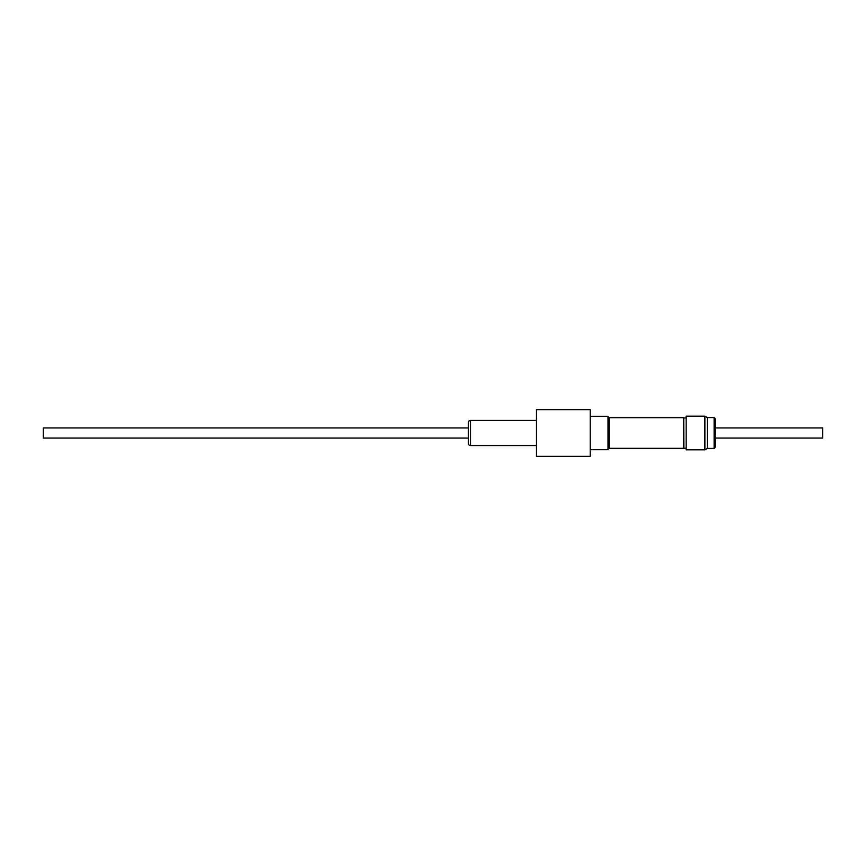 <?xml version="1.0" encoding="UTF-8"?>
<svg xmlns="http://www.w3.org/2000/svg" width="866" height="866" viewBox="0 0 866 866"><rect width="100%" height="100%" fill="white"/><g stroke="black" fill="none" stroke-linecap="round" stroke-linejoin="round"><path stroke-width="1.3" d="M704.881 428.518L704.881 416.178L686.175 416.178L686.175 449.822L704.881 449.822L704.881 428.518M707.295 448.426L714.125 448.426L714.125 417.574L707.295 417.574L707.295 448.426L704.881 449.822M714.125 417.574L715.197 418.646L715.197 447.354L714.125 448.426M715.197 432.881L715.197 427.945L822.7 427.945L822.7 438.055L715.197 438.055M608.008 448.047L609.177 448.047L609.177 417.953L608.008 417.953M609.177 448.047L609.177 417.953M686.175 448.047L683.739 448.317L683.739 417.683L609.339 417.683M683.739 448.317L609.339 448.317M683.891 448.047L683.739 417.683M686.175 417.953L683.891 417.953M590.222 449.714L608.008 449.714L608.008 416.286L590.222 416.286M468.354 438.055L43.3 438.055L43.3 427.945L468.354 427.945M536.476 420.421L470.498 420.421A2.154 2.154 0 0 0 468.354 422.576L468.354 443.424A2.154 2.154 0 0 0 470.498 445.579L536.476 445.579M536.476 409.618L536.476 456.382L590.222 456.382L590.222 409.618L536.476 409.618M470.498 420.421L470.498 445.579M707.295 417.574L704.881 416.178"/></g></svg>
